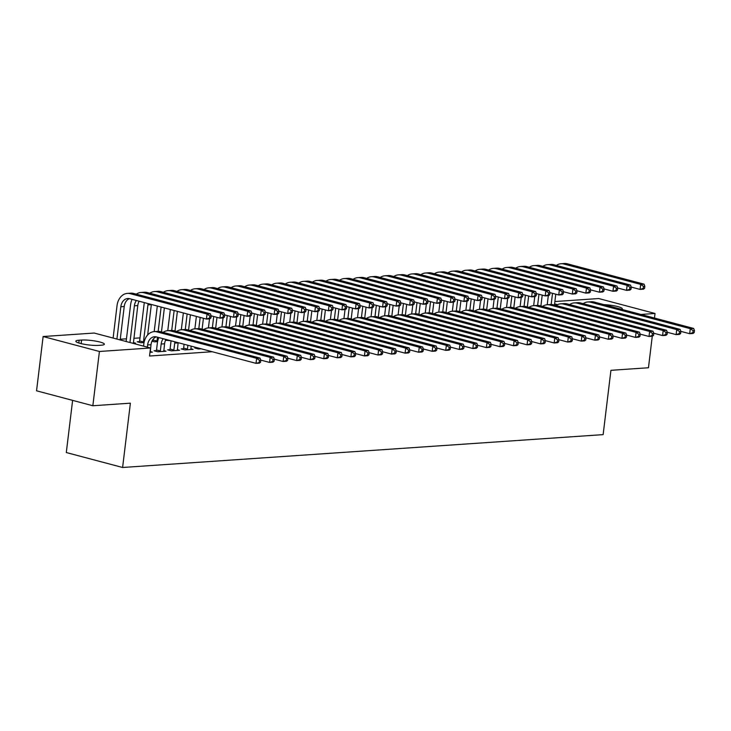 <?xml version="1.0" encoding="UTF-8"?>
<svg xmlns="http://www.w3.org/2000/svg" width="731" height="731" viewBox="0 0 731 731"><rect width="100%" height="100%" fill="white"/><g stroke="black" fill="none" stroke-linecap="round" stroke-linejoin="round"><path stroke-width="1.1" d="M140.014 337.886L133.81 338.307M126.463 338.809L120.259 339.23M554.884 301.547L598.726 298.54L655.031 313.48L640.923 314.449M72.616 400.369L66.302 452.544L122.607 467.484L603.139 434.625L610.924 370.315L648.461 367.748L652.271 336.26M122.607 467.484L130.383 403.174L92.846 405.742L36.55 390.802L43.12 336.534L94.208 333.044L150.504 347.983L99.416 351.474L43.12 336.534M151.984 341.158L154.552 341.843L157.585 341.633M152.194 340.728L152.943 340.683M183.38 348.76L181.178 348.906L184.98 349.911L193.112 349.363L190.837 348.751M133.298 342.528L135.582 343.141L132.932 343.314M156.279 350.606L154.077 350.761L157.878 351.766L166.01 351.209L163.735 350.606M150.504 347.983L149.535 356.024L212.237 351.73M149.983 352.305L152.459 352.141L150.175 351.538M169.83 349.683L167.627 349.829L171.429 350.843L179.561 350.286L177.286 349.683M139.393 341.605L137.19 341.761L141.001 342.766L144.034 342.556M196.931 347.828L194.729 347.983L198.53 348.989L201.208 348.806M165.544 340.235L170.771 340.728M165.745 339.805L166.494 339.751M603.87 304.617A13.131 2.147 -173.1 0 1 622.3 308.793A13.131 2.147 -173.1 0 1 621.679 309.341M557.525 304.663L554.601 303.886M654.473 318.04L655.031 313.48M92.846 405.742L99.416 351.474M98.621 345.388A13.131 2.147 -173.1 0 1 84.12 344.255A13.131 2.147 -173.1 0 1 75.841 341.222A13.131 2.147 -173.1 0 1 79.149 340.217L81.58 340.052A13.131 2.147 -173.1 0 1 96.081 341.185A13.131 2.147 -173.1 0 1 104.359 344.21A13.131 2.147 -173.1 0 1 101.061 345.215L98.621 345.388M150.257 352.287L151.006 344.721A10.261 7.694 86.1 0 1 156.233 336.872M147.351 347.143L147.616 344.959A10.261 7.694 86.1 0 1 154.524 336.735A10.261 7.694 86.1 0 1 156.443 336.927L256.024 363.353L256.636 358.327L157.046 331.901A15.388 11.532 -93.9 0 0 154.177 331.618A15.388 11.532 -93.9 0 0 143.815 343.945L143.55 346.138M260.556 362.21L259.414 363.124L256.024 363.353L260.556 362.21L260.803 360.2L259.45 360.292L259.203 362.302M259.45 360.292L256.636 358.327L260.026 358.099L160.436 331.673A15.388 11.532 -93.9 0 0 157.558 331.39L154.177 331.618L157.311 306.042M260.026 358.099L260.803 360.2M210.948 317.93L211.195 315.92L209.843 316.011L209.596 318.022L210.948 317.93L209.806 318.844L206.416 319.072L207.028 314.047L130.264 293.679A15.388 11.532 -93.9 0 0 127.386 293.396A15.388 11.532 -93.9 0 0 117.024 305.722L113.113 338.06M116.923 339.074L120.834 306.737A10.261 7.694 86.1 0 1 127.742 298.513A10.261 7.694 86.1 0 1 129.652 298.705L206.416 319.072L209.596 318.022M120.176 339.933L124.224 306.499A10.261 7.694 86.1 0 1 129.451 298.65M209.843 316.011L207.028 314.047L210.418 313.818L133.654 293.451A15.388 11.532 -93.9 0 0 130.776 293.168L127.386 293.396M210.418 313.818L211.195 315.92M163.808 351.364L164.557 343.798A10.261 7.694 86.1 0 1 165.937 339.449M156.014 351.273L156.525 349.966L160.327 350.971L161.167 344.027A10.261 7.694 86.1 0 1 163.177 338.718M160.327 350.971L160.08 351.62M158.883 337.576A15.388 11.532 -93.9 0 0 157.366 343.022L156.525 349.966M274.107 361.278L274.353 359.268L273.001 359.369L272.754 361.379L274.107 361.278L272.965 362.192L269.575 362.43L270.187 357.404L170.597 330.979A15.388 11.532 -93.9 0 0 167.728 330.695A15.388 11.532 -93.9 0 0 163.086 332.377M260.757 360.091L269.575 362.43L272.754 361.379M273.001 359.369L270.187 357.404L273.577 357.167L173.987 330.741A15.388 11.532 -93.9 0 0 171.109 330.467L167.728 330.695M273.577 357.167L274.353 359.268M177.359 350.432L178.108 342.876A10.261 7.694 86.1 0 1 178.126 342.684M169.565 350.35L170.076 349.043L173.877 350.048L174.718 343.104A10.261 7.694 86.1 0 1 174.937 341.834M173.877 350.048L173.631 350.688M171.109 340.82A15.388 11.532 -93.9 0 0 170.917 342.09L170.076 349.043M287.658 360.356L287.904 358.345L286.552 358.437L286.305 360.447L287.658 360.356L286.515 361.269L283.125 361.498L283.738 356.472L184.148 330.046A15.388 11.532 -93.9 0 0 181.279 329.763A15.388 11.532 -93.9 0 0 176.637 331.445M274.308 359.159L283.125 361.498L286.305 360.447M286.552 358.437L283.738 356.472L287.128 356.244L187.538 329.818A15.388 11.532 -93.9 0 0 184.66 329.535L181.279 329.763M287.128 356.244L287.904 358.345M132.101 299.354A15.388 11.532 -93.9 0 0 130.584 304.8L126.134 341.514M129.944 342.528L134.385 305.805A10.261 7.694 86.1 0 1 136.395 300.496M133.38 343.287L137.775 305.576A10.261 7.694 86.1 0 1 139.155 301.227M224.499 317.007L224.746 314.997L223.394 315.088L223.147 317.099L224.499 317.007L223.357 317.921L219.967 318.149L220.579 313.124L143.815 292.756A15.388 11.532 -93.9 0 0 140.946 292.473A15.388 11.532 -93.9 0 0 136.304 294.154M211.149 315.81L219.967 318.149L223.147 317.099M223.394 315.088L220.579 313.124L223.969 312.895L147.205 292.519A15.388 11.532 -93.9 0 0 144.327 292.245L140.946 292.473M223.969 312.895L224.746 314.997M139.137 342.272L139.639 340.966L143.45 341.971L147.936 304.882A10.261 7.694 86.1 0 1 148.155 303.612M144.327 302.597A15.388 11.532 -93.9 0 0 144.135 303.868L139.639 340.966M143.45 341.971L143.194 342.62M147.653 334.962L151.326 304.653A10.261 7.694 86.1 0 1 151.344 304.462M238.05 316.075L238.297 314.065L236.945 314.156L236.698 316.167L238.05 316.075L236.908 316.989L233.518 317.217L234.13 312.201L157.366 291.824A15.388 11.532 -93.9 0 0 154.497 291.55A15.388 11.532 -93.9 0 0 149.855 293.222M224.7 314.878L233.518 317.217L236.698 316.167M236.945 314.156L234.13 312.201L237.52 311.963L160.756 291.596A15.388 11.532 -93.9 0 0 157.878 291.313L154.497 291.55M237.52 311.963L238.297 314.065M190.91 349.509L191.147 346.138M183.125 349.418L183.627 348.111L187.428 349.126L187.894 345.27M187.428 349.126L187.182 349.765M184.093 344.264L183.627 348.111M301.209 359.433L301.455 357.422L300.103 357.514L299.856 359.524L301.209 359.433L300.066 360.337L296.685 360.575L297.289 355.549L197.699 329.124A15.388 11.532 -93.9 0 0 194.83 328.84A15.388 11.532 -93.9 0 0 190.188 330.522M287.859 358.236L296.685 360.575L299.856 359.524M300.103 357.514L297.289 355.549L300.679 355.321L201.089 328.886A15.388 11.532 -93.9 0 0 198.22 328.612L194.83 328.84M300.679 355.321L301.455 357.422M196.676 348.495L196.986 347.682M314.769 358.501L315.006 356.49L313.654 356.582L313.407 358.592L314.769 358.501L313.617 359.414L310.236 359.643L310.839 354.626L211.25 328.192A15.388 11.532 -93.9 0 0 208.381 327.917A15.388 11.532 -93.9 0 0 203.739 329.599M301.419 357.304L310.236 359.643L313.407 358.592M313.654 356.582L310.839 354.626L314.229 354.389L214.64 327.963A15.388 11.532 -93.9 0 0 211.771 327.68L208.381 327.917M314.229 354.389L315.006 356.49M152.688 341.35L153.19 340.034L157.001 341.048L157.467 337.201M153.318 339.02L153.19 340.034M158.17 331.371L161.112 307.047M157.001 341.048L156.754 341.688M161.46 331.938L164.365 307.915M251.61 315.152L251.848 313.142L250.495 313.233L250.249 315.244L251.61 315.152L250.459 316.066L247.078 316.295L247.681 311.269L170.917 290.901A15.388 11.532 -93.9 0 0 168.048 290.618A15.388 11.532 -93.9 0 0 163.406 292.299M238.26 313.955L247.078 316.295L250.249 315.244M250.495 313.233L247.681 311.269L251.071 311.04L174.307 290.673A15.388 11.532 -93.9 0 0 171.429 290.39L168.048 290.618M251.071 311.04L251.848 313.142M166.239 340.418L166.549 339.613M170.332 309.496L167.764 330.695M171.721 330.439L174.133 310.511M175.011 331.015L177.386 311.369M265.161 314.22L265.399 312.21L264.046 312.311L263.8 314.321L265.161 314.22L264.01 315.134L260.629 315.372L261.232 310.346L184.468 289.969A15.388 11.532 -93.9 0 0 181.599 289.695A15.388 11.532 -93.9 0 0 176.957 291.377M251.811 313.032L260.629 315.372L263.8 314.321M264.046 312.311L261.232 310.346L264.622 310.108L187.858 289.741A15.388 11.532 -93.9 0 0 184.98 289.458L181.599 289.695M264.622 310.108L265.399 312.21M328.32 357.578L328.557 355.568L327.205 355.659L326.958 357.669L328.32 357.578L327.168 358.492L323.787 358.72L324.39 353.694L224.801 327.269A15.388 11.532 -93.9 0 0 221.932 326.985A15.388 11.532 -93.9 0 0 217.29 328.667M314.97 356.381L323.787 358.72L326.958 357.669M327.205 355.659L324.39 353.694L327.78 353.466L228.191 327.04A15.388 11.532 -93.9 0 0 225.322 326.757L221.932 326.985L223.065 317.939M327.78 353.466L328.557 355.568M183.353 312.95L181.315 329.763M185.272 329.517L187.154 313.964M188.561 330.092L190.407 314.823M278.712 313.297L278.95 311.287L277.597 311.379L277.351 313.389L278.712 313.297L277.561 314.211L274.18 314.44L274.783 309.414L198.019 289.047A15.388 11.532 -93.9 0 0 195.15 288.763A15.388 11.532 -93.9 0 0 190.508 290.445M265.362 312.1L274.18 314.44L277.351 313.389M277.597 311.379L274.783 309.414L278.173 309.186L201.409 288.818A15.388 11.532 -93.9 0 0 198.54 288.535L195.15 288.763M278.173 309.186L278.95 311.287M341.87 356.646L342.108 354.636L340.756 354.736L340.509 356.737L341.87 356.646L340.719 357.56L337.338 357.797L337.941 352.771L238.361 326.346A15.388 11.532 -93.9 0 0 235.483 326.063A15.388 11.532 -93.9 0 0 230.85 327.744M328.521 355.458L337.338 357.797L340.509 356.737M340.756 354.736L337.941 352.771L341.331 352.534L241.742 326.108A15.388 11.532 -93.9 0 0 238.873 325.834L235.483 326.063M341.331 352.534L342.108 354.636M196.374 316.404L194.866 328.84M198.823 328.594L200.175 317.418M202.112 329.16L203.428 318.277M292.263 312.375L292.501 310.364L291.148 310.456L290.901 312.466L292.263 312.375L291.121 313.279L287.731 313.517L288.334 308.491L211.57 288.124A15.388 11.532 -93.9 0 0 208.701 287.84A15.388 11.532 -93.9 0 0 204.059 289.522M278.913 311.178L287.731 313.517L290.901 312.466M291.148 310.456L288.334 308.491L291.724 308.263L214.96 287.886A15.388 11.532 -93.9 0 0 212.091 287.612L208.701 287.84M291.724 308.263L292.501 310.364M355.421 355.723L355.659 353.713L354.307 353.804L354.06 355.814L355.421 355.723L354.279 356.637L350.889 356.865L351.492 351.839L251.912 325.414A15.388 11.532 -93.9 0 0 249.033 325.131A15.388 11.532 -93.9 0 0 244.401 326.812M342.071 354.526L350.889 356.865L354.06 355.814M354.307 353.804L351.492 351.839L354.882 351.611L255.293 325.185A15.388 11.532 -93.9 0 0 252.423 324.902L249.033 325.131M354.882 351.611L355.659 353.713M368.972 354.8L369.21 352.79L367.857 352.881L367.611 354.891L368.972 354.8L367.83 355.705L364.44 355.942L365.043 350.917L265.463 324.491A15.388 11.532 -93.9 0 0 262.584 324.208A15.388 11.532 -93.9 0 0 257.952 325.889M355.622 353.603L364.44 355.942L367.611 354.891M367.857 352.881L365.043 350.917L368.433 350.688L268.844 324.253A15.388 11.532 -93.9 0 0 265.974 323.979L262.584 324.208M368.433 350.688L369.21 352.79M382.523 353.868L382.761 351.858L381.408 351.949L381.171 353.959L382.523 353.868L381.381 354.782L377.991 355.01L378.594 349.985L279.014 323.559A15.388 11.532 -93.9 0 0 276.135 323.285A15.388 11.532 -93.9 0 0 271.503 324.957M369.173 352.671L377.991 355.01L381.171 353.959M381.408 351.949L378.594 349.985L381.984 349.756L282.394 323.33A15.388 11.532 -93.9 0 0 279.525 323.047L276.135 323.285M381.984 349.756L382.761 351.858M396.074 352.945L396.321 350.935L394.959 351.026L394.722 353.036L396.074 352.945L394.932 353.859L391.542 354.087L392.154 349.062L292.564 322.636A15.388 11.532 -93.9 0 0 289.686 322.353A15.388 11.532 -93.9 0 0 285.053 324.034M382.724 351.748L391.542 354.087L394.722 353.036M394.959 351.026L392.154 349.062L395.535 348.833L295.954 322.408A15.388 11.532 -93.9 0 0 293.076 322.124L289.686 322.353M395.535 348.833L396.321 350.935M409.625 352.013L409.872 350.003L408.51 350.094L408.273 352.104L409.625 352.013L408.483 352.927L405.093 353.164L405.705 348.139L306.115 321.713A15.388 11.532 -93.9 0 0 303.237 321.43A15.388 11.532 -93.9 0 0 298.604 323.111M396.275 350.816L405.093 353.164L408.273 352.104M408.51 350.094L405.705 348.139L409.086 347.901L309.505 321.476A15.388 11.532 -93.9 0 0 306.627 321.192L303.237 321.43M409.086 347.901L409.872 350.003M423.176 351.09L423.423 349.08L422.061 349.171L421.824 351.182L423.176 351.09L422.034 352.004L418.644 352.232L419.256 347.207L319.666 320.781A15.388 11.532 -93.9 0 0 316.788 320.498A15.388 11.532 -93.9 0 0 312.155 322.179M409.826 349.893L418.644 352.232L421.824 351.182M422.061 349.171L419.256 347.207L422.637 346.978L323.056 320.553A15.388 11.532 -93.9 0 0 320.178 320.269L316.788 320.498M422.637 346.978L423.423 349.08M436.727 350.158L436.974 348.157L435.612 348.248L435.374 350.259L436.727 350.158L435.585 351.072L432.195 351.309L432.807 346.284L333.217 319.858A15.388 11.532 -93.9 0 0 330.339 319.575A15.388 11.532 -93.9 0 0 325.706 321.256M423.377 348.97L432.195 351.309L435.374 350.259M435.612 348.248L432.807 346.284L436.188 346.046L336.607 319.621A15.388 11.532 -93.9 0 0 333.729 319.346L330.339 319.575M436.188 346.046L436.974 348.157M450.278 349.235L450.524 347.225L449.172 347.316L448.925 349.327L450.278 349.235L449.136 350.149L445.746 350.377L446.358 345.352L346.768 318.926A15.388 11.532 -93.9 0 0 343.899 318.652A15.388 11.532 -93.9 0 0 339.257 320.324M436.928 348.038L445.746 350.377L448.925 349.327M449.172 347.316L446.358 345.352L449.748 345.123L350.158 318.698A15.388 11.532 -93.9 0 0 347.28 318.414L343.899 318.652M449.748 345.123L450.524 347.225M463.829 348.312L464.075 346.302L462.723 346.393L462.476 348.404L463.829 348.312L462.686 349.226L459.296 349.455L459.909 344.429L360.319 318.003A15.388 11.532 -93.9 0 0 357.45 317.72A15.388 11.532 -93.9 0 0 352.808 319.401M450.479 347.115L459.296 349.455L462.476 348.404M462.723 346.393L459.909 344.429L463.299 344.2L363.709 317.775A15.388 11.532 -93.9 0 0 360.831 317.492L357.45 317.72M463.299 344.2L464.075 346.302M209.514 318.862L208.417 327.908M212.374 327.662L213.726 316.496M215.663 328.237L216.979 317.355M305.814 311.443L306.051 309.432L304.699 309.524L304.452 311.534L305.814 311.443L304.672 312.356L301.282 312.585L301.885 307.568L225.121 287.192A15.388 11.532 -93.9 0 0 222.251 286.908A15.388 11.532 -93.9 0 0 217.61 288.59M292.464 310.246L301.282 312.585L304.452 311.534M304.699 309.524L301.885 307.568L305.275 307.331L228.511 286.963A15.388 11.532 -93.9 0 0 225.641 286.68L222.251 286.908M305.275 307.331L306.051 309.432M225.925 326.739L227.277 315.564M229.214 327.305L230.53 316.432M319.365 310.52L319.602 308.509L318.25 308.601L318.012 310.611L319.365 310.52L318.223 311.433L314.833 311.662L315.436 306.636L238.681 286.269A15.388 11.532 -93.9 0 0 235.802 285.985A15.388 11.532 -93.9 0 0 231.17 287.667M306.015 309.323L314.833 311.662L318.012 310.611M318.25 308.601L315.436 306.636L318.826 306.408L242.062 286.031A15.388 11.532 -93.9 0 0 239.192 285.757L235.802 285.985M318.826 306.408L319.602 308.509M236.616 317.007L235.519 326.063M239.476 325.807L240.828 314.641M242.765 326.382L244.081 315.5M332.916 309.588L333.162 307.577L331.801 307.678L331.563 309.679L332.916 309.588L331.773 310.501L328.383 310.739L328.987 305.713L252.232 285.337A15.388 11.532 -93.9 0 0 249.353 285.063A15.388 11.532 -93.9 0 0 244.721 286.744M319.566 308.391L328.383 310.739L331.563 309.679M331.801 307.678L328.987 305.713L332.377 305.476L255.612 285.108A15.388 11.532 -93.9 0 0 252.743 284.825L249.353 285.063M332.377 305.476L333.162 307.577M250.166 316.084L249.07 325.131M253.027 324.884L254.379 313.709M256.316 325.459L257.641 314.577M346.467 308.665L346.713 306.654L345.352 306.746L345.114 308.756L346.467 308.665L345.324 309.579L341.934 309.807L342.547 304.781L265.782 284.414A15.388 11.532 -93.9 0 0 262.904 284.131A15.388 11.532 -93.9 0 0 258.271 285.812M333.117 307.468L341.934 309.807L345.114 308.756M345.352 306.746L342.547 304.781L345.927 304.553L269.163 284.185A15.388 11.532 -93.9 0 0 266.294 283.902L262.904 284.131M345.927 304.553L346.713 306.654M263.717 315.152L262.621 324.208M266.577 323.952L267.93 312.786M269.876 324.527L271.192 313.645M360.017 307.733L360.264 305.732L358.903 305.823L358.665 307.833L360.017 307.733L358.875 308.646L355.485 308.884L356.098 303.858L279.333 283.491A15.388 11.532 -93.9 0 0 276.455 283.208A15.388 11.532 -93.9 0 0 271.822 284.889M346.668 306.545L355.485 308.884L358.665 307.833M358.903 305.823L356.098 303.858L359.478 303.63L282.714 283.253A15.388 11.532 -93.9 0 0 279.845 282.97L276.455 283.208M359.478 303.63L360.264 305.732M277.268 314.229L276.181 323.276M280.128 323.029L281.481 311.854M283.427 323.605L284.743 312.722M373.568 306.81L373.815 304.8L372.454 304.891L372.216 306.901L373.568 306.81L372.426 307.724L369.036 307.952L369.648 302.926L292.884 282.559A15.388 11.532 -93.9 0 0 290.006 282.276A15.388 11.532 -93.9 0 0 285.373 283.957M360.219 305.613L369.036 307.952L372.216 306.901M372.454 304.891L369.648 302.926L373.029 302.698L296.274 282.33A15.388 11.532 -93.9 0 0 293.396 282.047L290.006 282.276M373.029 302.698L373.815 304.8M290.819 313.307L289.732 322.353M293.688 322.106L295.032 310.931M296.978 322.673L298.294 311.799M387.119 305.887L387.366 303.877L386.005 303.968L385.767 305.978L387.119 305.887L385.977 306.801L382.587 307.029L383.199 302.004L306.435 281.636A15.388 11.532 -93.9 0 0 303.557 281.353A15.388 11.532 -93.9 0 0 298.924 283.034M373.769 304.69L382.587 307.029L385.767 305.978M386.005 303.968L383.199 302.004L386.589 301.775L309.825 281.398A15.388 11.532 -93.9 0 0 306.947 281.124L303.557 281.353M386.589 301.775L387.366 303.877M304.37 312.375L303.283 321.43M307.239 321.174L308.592 310.008M310.529 321.75L311.845 310.867M400.67 304.955L400.917 302.945L399.565 303.036L399.318 305.046L400.67 304.955L399.528 305.869L396.138 306.106L396.75 301.081L319.986 280.704A15.388 11.532 -93.9 0 0 317.108 280.43A15.388 11.532 -93.9 0 0 312.475 282.102M387.32 303.758L396.138 306.106L399.318 305.046M399.565 303.036L396.75 301.081L400.14 300.843L323.376 280.476A15.388 11.532 -93.9 0 0 320.498 280.192L317.108 280.43M400.14 300.843L400.917 302.945M317.93 311.452L316.834 320.498M320.79 320.251L322.143 309.076M324.08 320.827L325.396 309.944M414.221 304.032L414.468 302.022L413.116 302.113L412.869 304.123L414.221 304.032L413.079 304.946L409.689 305.174L410.301 300.149L333.537 279.781A15.388 11.532 -93.9 0 0 330.659 279.498A15.388 11.532 -93.9 0 0 326.026 281.179M400.871 302.835L409.689 305.174L412.869 304.123M413.116 302.113L410.301 300.149L413.691 299.92L336.927 279.553A15.388 11.532 -93.9 0 0 334.049 279.269L330.659 279.498M413.691 299.92L414.468 302.022M477.38 347.38L477.626 345.37L476.274 345.461L476.027 347.472L477.38 347.38L476.237 348.294L472.847 348.523L473.46 343.506L373.87 317.08A15.388 11.532 -93.9 0 0 371.001 316.797A15.388 11.532 -93.9 0 0 366.359 318.478M464.03 346.183L472.847 348.523L476.027 347.472M476.274 345.461L473.46 343.506L476.85 343.268L377.26 316.843A15.388 11.532 -93.9 0 0 374.382 316.56L371.001 316.797M476.85 343.268L477.626 345.37M331.481 310.52L330.385 319.575M334.341 319.319L335.693 308.153M337.631 319.895L338.946 309.012M427.772 303.1L428.019 301.09L426.666 301.19L426.42 303.201L427.772 303.1L426.63 304.014L423.24 304.251L423.852 299.226L347.088 278.858A15.388 11.532 -93.9 0 0 344.219 278.575A15.388 11.532 -93.9 0 0 339.577 280.256M414.422 301.912L423.24 304.251L426.42 303.201M426.666 301.19L423.852 299.226L427.242 298.988L350.478 278.621A15.388 11.532 -93.9 0 0 347.6 278.337L344.219 278.575M427.242 298.988L428.019 301.09M490.93 346.457L491.177 344.447L489.825 344.539L489.578 346.549L490.93 346.457L489.788 347.371L486.398 347.6L487.01 342.574L387.421 316.148A15.388 11.532 -93.9 0 0 384.552 315.865A15.388 11.532 -93.9 0 0 379.91 317.546M477.581 345.26L486.398 347.6L489.578 346.549M489.825 344.539L487.01 342.574L490.4 342.346L390.811 315.92A15.388 11.532 -93.9 0 0 387.933 315.637L384.552 315.865M490.4 342.346L491.177 344.447M345.032 309.597L343.935 318.643M347.892 318.396L349.244 307.221M351.182 318.972L352.497 308.089M441.323 302.177L441.57 300.167L440.217 300.258L439.971 302.269L441.323 302.177L440.181 303.091L436.791 303.319L437.403 298.294L360.639 277.926A15.388 11.532 -93.9 0 0 357.77 277.643A15.388 11.532 -93.9 0 0 353.128 279.324M427.973 300.98L436.791 303.319L439.971 302.269M440.217 300.258L437.403 298.294L440.793 298.065L364.029 277.698A15.388 11.532 -93.9 0 0 361.151 277.415L357.77 277.643M440.793 298.065L441.57 300.167M504.481 345.525L504.728 343.515L503.376 343.616L503.129 345.626L504.481 345.525L503.339 346.439L499.949 346.677L500.561 341.651L400.972 315.225A15.388 11.532 -93.9 0 0 398.103 314.942A15.388 11.532 -93.9 0 0 393.461 316.624M491.131 344.338L499.949 346.677L503.129 345.626M503.376 343.616L500.561 341.651L503.951 341.414L404.362 314.988A15.388 11.532 -93.9 0 0 401.493 314.714L398.103 314.942L399.236 305.887M503.951 341.414L504.728 343.515M358.583 308.674L357.486 317.72M361.443 317.473L362.795 306.298M364.732 318.04L366.048 307.166M454.883 301.254L455.121 299.244L453.768 299.335L453.522 301.346L454.883 301.254L453.732 302.168L450.351 302.396L450.954 297.371L374.19 277.003A15.388 11.532 -93.9 0 0 371.321 276.72A15.388 11.532 -93.9 0 0 366.679 278.401M441.533 300.057L450.351 302.396L453.522 301.346M453.768 299.335L450.954 297.371L454.344 297.142L377.58 276.766A15.388 11.532 -93.9 0 0 374.701 276.492L371.321 276.72M454.344 297.142L455.121 299.244M518.041 344.603L518.279 342.592L516.927 342.684L516.68 344.694L518.041 344.603L516.89 345.516L513.509 345.745L514.112 340.719L414.523 314.293A15.388 11.532 -93.9 0 0 411.654 314.019A15.388 11.532 -93.9 0 0 407.012 315.691M504.692 343.406L513.509 345.745L516.68 344.694M516.927 342.684L514.112 340.719L517.502 340.491L417.913 314.065A15.388 11.532 -93.9 0 0 415.044 313.782L411.654 314.019M517.502 340.491L518.279 342.592M372.134 307.742L371.037 316.788M374.994 316.541L376.346 305.375M378.283 317.117L379.599 306.234M468.434 300.322L468.672 298.312L467.319 298.403L467.072 300.414L468.434 300.322L467.283 301.236L463.902 301.464L464.505 296.448L387.741 276.071A15.388 11.532 -93.9 0 0 384.871 275.797A15.388 11.532 -93.9 0 0 380.23 277.469M455.084 299.125L463.902 301.464L467.072 300.414M467.319 298.403L464.505 296.448L467.895 296.21L391.131 275.843A15.388 11.532 -93.9 0 0 388.252 275.56L384.871 275.797M467.895 296.21L468.672 298.312M531.592 343.68L531.83 341.669L530.478 341.761L530.231 343.771L531.592 343.68L530.441 344.584L527.06 344.822L527.663 339.796L428.074 313.371A15.388 11.532 -93.9 0 0 425.204 313.087A15.388 11.532 -93.9 0 0 420.563 314.769M518.242 342.483L527.06 344.822L530.231 343.771M530.478 341.761L527.663 339.796L531.053 339.568L431.464 313.142A15.388 11.532 -93.9 0 0 428.594 312.859L425.204 313.087M531.053 339.568L531.83 341.669M385.685 306.819L384.588 315.865M388.545 315.618L389.897 304.443M391.834 316.185L393.15 305.311M481.985 299.399L482.222 297.389L480.87 297.48L480.623 299.491L481.985 299.399L480.834 300.313L477.453 300.542L478.056 295.516L401.292 275.148A15.388 11.532 -93.9 0 0 398.422 274.865A15.388 11.532 -93.9 0 0 393.781 276.546M468.635 298.202L477.453 300.542L480.623 299.491M480.87 297.48L478.056 295.516L481.446 295.287L404.682 274.92A15.388 11.532 -93.9 0 0 401.812 274.637L398.422 274.865M481.446 295.287L482.222 297.389M545.143 342.748L545.381 340.737L544.028 340.829L543.782 342.839L545.143 342.748L543.992 343.661L540.611 343.89L541.214 338.873L441.634 312.439A15.388 11.532 -93.9 0 0 438.755 312.164A15.388 11.532 -93.9 0 0 434.123 313.846M531.793 341.551L540.611 343.89L543.782 342.839M544.028 340.829L541.214 338.873L544.604 338.636L445.015 312.21A15.388 11.532 -93.9 0 0 442.145 311.927L438.755 312.164M544.604 338.636L545.381 340.737M402.096 314.686L403.448 303.52M405.385 315.262L406.701 304.379M495.536 298.467L495.773 296.457L494.421 296.558L494.174 298.568L495.536 298.467L494.394 299.381L491.004 299.619L491.607 294.593L414.842 274.216A15.388 11.532 -93.9 0 0 411.973 273.942A15.388 11.532 -93.9 0 0 407.331 275.624M482.186 297.279L491.004 299.619L494.174 298.568M494.421 296.558L491.607 294.593L494.997 294.355L418.233 273.988A15.388 11.532 -93.9 0 0 415.363 273.705L411.973 273.942M494.997 294.355L495.773 296.457M558.694 341.825L558.932 339.814L557.579 339.906L557.333 341.916L558.694 341.825L557.552 342.738L554.162 342.967L554.765 337.941L455.185 311.516A15.388 11.532 -93.9 0 0 452.306 311.232A15.388 11.532 -93.9 0 0 447.674 312.914M545.344 340.628L554.162 342.967L557.333 341.916M557.579 339.906L554.765 337.941L558.155 337.713L458.565 311.287A15.388 11.532 -93.9 0 0 455.696 311.004L452.306 311.232M558.155 337.713L558.932 339.814M412.787 304.964L411.69 314.01M415.647 313.763L416.999 302.588M418.936 314.339L420.252 303.456M509.087 297.544L509.324 295.534L507.972 295.626L507.725 297.636L509.087 297.544L507.944 298.458L504.554 298.687L505.158 293.661L428.393 273.293A15.388 11.532 -93.9 0 0 425.524 273.01A15.388 11.532 -93.9 0 0 420.882 274.692M495.737 296.347L504.554 298.687L507.725 297.636M507.972 295.626L505.158 293.661L508.548 293.433L431.783 273.065A15.388 11.532 -93.9 0 0 428.914 272.782L425.524 273.01M508.548 293.433L509.324 295.534M572.245 340.893L572.483 338.882L571.13 338.983L570.884 340.984L572.245 340.893L571.103 341.806L567.713 342.044L568.316 337.018L468.735 310.593A15.388 11.532 -93.9 0 0 465.857 310.31A15.388 11.532 -93.9 0 0 461.224 311.991M558.895 339.705L567.713 342.044L570.884 340.984M571.13 338.983L568.316 337.018L571.706 336.781L472.116 310.355A15.388 11.532 -93.9 0 0 469.247 310.081L465.857 310.31L466.99 301.254M571.706 336.781L572.483 338.882M426.337 304.041L425.241 313.087M429.198 312.841L430.55 301.665M432.487 313.407L433.803 302.524M522.638 296.622L522.875 294.611L521.523 294.703L521.285 296.713L522.638 296.622L521.495 297.526L518.105 297.764L518.708 292.738L441.944 272.371A15.388 11.532 -93.9 0 0 439.075 272.087A15.388 11.532 -93.9 0 0 434.433 273.769M509.288 295.425L518.105 297.764L521.285 296.713M521.523 294.703L518.708 292.738L522.098 292.51L445.334 272.133A15.388 11.532 -93.9 0 0 442.465 271.859L439.075 272.087M522.098 292.51L522.875 294.611M585.796 339.97L586.034 337.96L584.681 338.051L584.444 340.061L585.796 339.97L584.654 340.884L581.264 341.112L581.867 336.086L482.286 309.661A15.388 11.532 -93.9 0 0 479.408 309.377A15.388 11.532 -93.9 0 0 474.775 311.059M572.446 338.773L581.264 341.112L584.444 340.061M584.681 338.051L581.867 336.086L585.257 335.858L485.667 309.432A15.388 11.532 -93.9 0 0 482.798 309.149L479.408 309.377M585.257 335.858L586.034 337.96M439.888 303.109L438.792 312.155M442.748 311.909L444.101 300.743M446.038 312.484L447.354 301.601M536.188 295.69L536.435 293.679L535.074 293.771L534.836 295.781L536.188 295.69L535.046 296.603L531.656 296.832L532.259 291.815L455.504 271.439A15.388 11.532 -93.9 0 0 452.626 271.155A15.388 11.532 -93.9 0 0 447.993 272.837M522.839 294.492L531.656 296.832L534.836 295.781M535.074 293.771L532.259 291.815L535.649 291.578L458.885 271.21A15.388 11.532 -93.9 0 0 456.016 270.927L452.626 271.155M535.649 291.578L536.435 293.679M599.347 339.047L599.594 337.037L598.232 337.128L597.995 339.138L599.347 339.047L598.205 339.952L594.815 340.189L595.418 335.163L495.837 308.738A15.388 11.532 -93.9 0 0 492.959 308.455A15.388 11.532 -93.9 0 0 488.326 310.136M585.997 337.85L594.815 340.189L597.995 339.138M598.232 337.128L595.418 335.163L598.808 334.935L499.227 308.5A15.388 11.532 -93.9 0 0 496.349 308.226L492.959 308.455M598.808 334.935L599.594 337.037M453.439 302.186L452.343 311.232M456.299 310.986L457.652 299.811M459.589 311.552L460.914 300.679M549.739 294.767L549.986 292.756L548.625 292.848L548.387 294.858L549.739 294.767L548.597 295.68L545.207 295.909L545.819 290.883L469.055 270.516A15.388 11.532 -93.9 0 0 466.177 270.232A15.388 11.532 -93.9 0 0 461.544 271.914M536.39 293.57L545.207 295.909L548.387 294.858M548.625 292.848L545.819 290.883L549.2 290.655L472.436 270.278A15.388 11.532 -93.9 0 0 469.567 270.004L466.177 270.232M549.2 290.655L549.986 292.756M612.898 338.115L613.145 336.105L611.783 336.196L611.545 338.206L612.898 338.115L611.756 339.029L608.366 339.257L608.978 334.241L509.388 307.806A15.388 11.532 -93.9 0 0 506.51 307.532A15.388 11.532 -93.9 0 0 501.877 309.204M599.548 336.918L608.366 339.257L611.545 338.206M611.783 336.196L608.978 334.241L612.359 334.003L512.778 307.577A15.388 11.532 -93.9 0 0 509.9 307.294L506.51 307.532M612.359 334.003L613.145 336.105M469.85 310.054L471.203 298.888M473.149 310.629L474.465 299.747M563.29 293.835L563.537 291.824L562.176 291.925L561.938 293.926L563.29 293.835L562.148 294.748L558.758 294.986L559.37 289.96L482.606 269.584A15.388 11.532 -93.9 0 0 479.728 269.31A15.388 11.532 -93.9 0 0 475.095 270.991M549.94 292.647L558.758 294.986L561.938 293.926M562.176 291.925L559.37 289.96L562.751 289.723L485.987 269.355A15.388 11.532 -93.9 0 0 483.118 269.072L479.728 269.31M562.751 289.723L563.537 291.824M626.449 337.192L626.695 335.182L625.334 335.273L625.096 337.283L626.449 337.192L625.307 338.106L621.917 338.334L622.529 333.309L522.939 306.883A15.388 11.532 -93.9 0 0 520.061 306.6A15.388 11.532 -93.9 0 0 515.428 308.281M613.099 335.995L621.917 338.334L625.096 337.283M625.334 335.273L622.529 333.309L625.91 333.08L526.329 306.654A15.388 11.532 -93.9 0 0 523.451 306.371L520.061 306.6M625.91 333.08L626.695 335.182M480.541 300.331L479.445 309.377M483.401 309.131L484.754 297.956M486.7 309.706L488.016 298.824M576.841 292.912L577.088 290.901L575.726 290.993L575.489 293.003L576.841 292.912L575.699 293.825L572.309 294.054L572.921 289.028L496.157 268.661A15.388 11.532 -93.9 0 0 493.279 268.378A15.388 11.532 -93.9 0 0 488.646 270.059M563.491 291.715L572.309 294.054L575.489 293.003M575.726 290.993L572.921 289.028L576.302 288.8L499.547 268.432A15.388 11.532 -93.9 0 0 496.669 268.149L493.279 268.378M576.302 288.8L577.088 290.901M640 336.26L640.246 334.25L638.885 334.341L638.647 336.351L640 336.26L638.857 337.174L635.467 337.411L636.08 332.386L536.49 305.96A15.388 11.532 -93.9 0 0 533.612 305.677A15.388 11.532 -93.9 0 0 528.979 307.358M626.65 335.063L635.467 337.411L638.647 336.351M638.885 334.341L636.08 332.386L639.461 332.148L539.88 305.722A15.388 11.532 -93.9 0 0 537.002 305.439L533.612 305.677M639.461 332.148L640.246 334.25M494.092 299.399L493.005 308.455M496.961 308.199L498.304 297.033M500.251 308.774L501.567 297.892M590.392 291.989L590.639 289.979L589.277 290.07L589.04 292.08L590.392 291.989L589.25 292.893L585.86 293.131L586.472 288.105L509.708 267.738A15.388 11.532 -93.9 0 0 506.83 267.455A15.388 11.532 -93.9 0 0 502.197 269.136M577.042 290.792L585.86 293.131L589.04 292.08M589.277 290.07L586.472 288.105L589.862 287.877L513.098 267.5A15.388 11.532 -93.9 0 0 510.22 267.217L506.83 267.455M589.862 287.877L590.639 289.979M653.551 335.337L653.797 333.327L652.436 333.418L652.198 335.428L653.551 335.337L652.408 336.251L649.018 336.479L649.631 331.454L550.041 305.028A15.388 11.532 -93.9 0 0 547.172 304.745A15.388 11.532 -93.9 0 0 542.53 306.426M640.201 334.14L649.018 336.479L652.198 335.428M652.436 333.418L649.631 331.454L653.021 331.225L553.431 304.8A15.388 11.532 -93.9 0 0 550.553 304.516L547.172 304.745M653.021 331.225L653.797 333.327M507.643 298.476L506.556 307.523M510.512 307.276L511.864 296.101M513.802 307.852L515.117 296.969M603.943 291.057L604.19 289.047L602.837 289.138L602.591 291.148L603.943 291.057L602.801 291.971L599.411 292.199L600.023 287.173L523.259 266.806A15.388 11.532 -93.9 0 0 520.381 266.523A15.388 11.532 -93.9 0 0 515.748 268.204M590.593 289.86L599.411 292.199L602.591 291.148M602.837 289.138L600.023 287.173L603.413 286.945L526.649 266.577A15.388 11.532 -93.9 0 0 523.771 266.294L520.381 266.523M603.413 286.945L604.19 289.047M667.101 334.405L667.348 332.404L665.996 332.495L665.749 334.506L667.101 334.405L665.959 335.319L662.569 335.556L663.181 330.531L563.592 304.105A15.388 11.532 -93.9 0 0 560.723 303.822A15.388 11.532 -93.9 0 0 556.081 305.503M653.752 333.217L662.569 335.556L665.749 334.506M665.996 332.495L663.181 330.531L666.571 330.302L566.982 303.868A15.388 11.532 -93.9 0 0 564.104 303.593L560.723 303.822M666.571 330.302L667.348 332.404M521.203 297.554L520.106 306.6M524.063 306.353L525.415 295.178M527.353 306.919L528.668 296.046M617.494 290.134L617.741 288.124L616.388 288.215L616.142 290.225L617.494 290.134L616.352 291.048L612.962 291.276L613.574 286.25L536.81 265.883A15.388 11.532 -93.9 0 0 533.932 265.6A15.388 11.532 -93.9 0 0 529.299 267.281M604.144 288.937L612.962 291.276L616.142 290.225M616.388 288.215L613.574 286.25L616.964 286.022L540.2 265.645A15.388 11.532 -93.9 0 0 537.322 265.371L533.932 265.6M616.964 286.022L617.741 288.124M680.652 333.482L680.899 331.472L679.547 331.563L679.3 333.574L680.652 333.482L679.51 334.396L676.12 334.624L676.732 329.599L577.143 303.173A15.388 11.532 -93.9 0 0 574.274 302.899A15.388 11.532 -93.9 0 0 569.632 304.571M667.302 332.285L676.12 334.624L679.3 333.574M679.547 331.563L676.732 329.599L680.122 329.37L580.533 302.945A15.388 11.532 -93.9 0 0 577.654 302.661L574.274 302.899M680.122 329.37L680.899 331.472M534.754 296.622L533.657 305.677M537.614 305.421L538.966 294.255M540.903 305.997L542.219 295.114M631.045 289.202L631.292 287.192L629.939 287.283L629.693 289.293L631.045 289.202L629.903 290.116L626.513 290.353L627.125 285.328L550.361 264.951A15.388 11.532 -93.9 0 0 547.482 264.677A15.388 11.532 -93.9 0 0 542.85 266.349M617.695 288.005L626.513 290.353L629.693 289.293M629.939 287.283L627.125 285.328L630.515 285.09L553.751 264.723A15.388 11.532 -93.9 0 0 550.872 264.439L547.482 264.677M630.515 285.09L631.292 287.192M694.203 332.559L694.45 330.549L693.098 330.64L692.851 332.651L694.203 332.559L693.061 333.473L689.671 333.701L690.283 328.676L590.694 302.25A15.388 11.532 -93.9 0 0 587.825 301.967A15.388 11.532 -93.9 0 0 583.183 303.648M680.853 331.362L689.671 333.701L692.851 332.651M693.098 330.64L690.283 328.676L693.673 328.447L594.084 302.022A15.388 11.532 -93.9 0 0 591.205 301.739L587.825 301.967M693.673 328.447L694.45 330.549M548.305 295.699L547.208 304.745M551.165 304.498L552.517 293.323M554.454 305.074L555.77 294.191M644.596 288.279L644.843 286.269L643.49 286.36L643.243 288.37L644.596 288.279L643.454 289.193L640.064 289.421L640.676 284.396L563.912 264.028A15.388 11.532 -93.9 0 0 561.043 263.745A15.388 11.532 -93.9 0 0 556.401 265.426M631.246 287.082L640.064 289.421L643.243 288.37M643.49 286.36L640.676 284.396L644.066 284.167L567.302 263.8A15.388 11.532 -93.9 0 0 564.423 263.516L561.043 263.745M644.066 284.167L644.843 286.269M79.149 340.217L78.811 342.985M81.58 340.052L81.15 343.634M147.616 344.959L151.006 344.721M157.046 331.901L160.436 331.673M120.834 306.737L124.224 306.499M130.264 293.679L133.654 293.451M161.167 344.027L164.557 343.798M170.597 330.979L173.987 330.741M174.718 343.104L178.108 342.876M184.148 330.046L187.538 329.818M134.385 305.805L137.775 305.576M143.815 292.756L147.205 292.519M147.936 304.882L151.326 304.653M157.366 291.824L160.756 291.596M197.699 329.124L201.089 328.886M211.25 328.192L214.64 327.963M170.917 290.901L174.307 290.673M184.468 289.969L187.858 289.741M224.801 327.269L228.191 327.04M198.019 289.047L201.409 288.818M238.361 326.346L241.742 326.108M211.57 288.124L214.96 287.886M251.912 325.414L255.293 325.185M265.463 324.491L268.844 324.253M279.014 323.559L282.394 323.33M292.564 322.636L295.954 322.408M306.115 321.713L309.505 321.476M319.666 320.781L323.056 320.553M333.217 319.858L336.607 319.621M346.768 318.926L350.158 318.698M360.319 318.003L363.709 317.775M225.121 287.192L228.511 286.963M238.681 286.269L242.062 286.031M252.232 285.337L255.612 285.108M265.782 284.414L269.163 284.185M279.333 283.491L282.714 283.253M292.884 282.559L296.274 282.33M306.435 281.636L309.825 281.398M319.986 280.704L323.376 280.476M333.537 279.781L336.927 279.553M373.87 317.08L377.26 316.843M347.088 278.858L350.478 278.621M387.421 316.148L390.811 315.92M360.639 277.926L364.029 277.698M400.972 315.225L404.362 314.988M374.19 277.003L377.58 276.766M414.523 314.293L417.913 314.065M387.741 276.071L391.131 275.843M428.074 313.371L431.464 313.142M401.292 275.148L404.682 274.92M441.634 312.439L445.015 312.21M414.842 274.216L418.233 273.988M455.185 311.516L458.565 311.287M428.393 273.293L431.783 273.065M468.735 310.593L472.116 310.355M441.944 272.371L445.334 272.133M482.286 309.661L485.667 309.432M455.504 271.439L458.885 271.21M495.837 308.738L499.227 308.5M469.055 270.516L472.436 270.278M509.388 307.806L512.778 307.577M482.606 269.584L485.987 269.355M522.939 306.883L526.329 306.654M496.157 268.661L499.547 268.432M536.49 305.96L539.88 305.722M509.708 267.738L513.098 267.5M550.041 305.028L553.431 304.8M523.259 266.806L526.649 266.577M563.592 304.105L566.982 303.868M536.81 265.883L540.2 265.645M577.143 303.173L580.533 302.945M550.361 264.951L553.751 264.723M590.694 302.25L594.084 302.022M563.912 264.028L567.302 263.8"/></g></svg>

